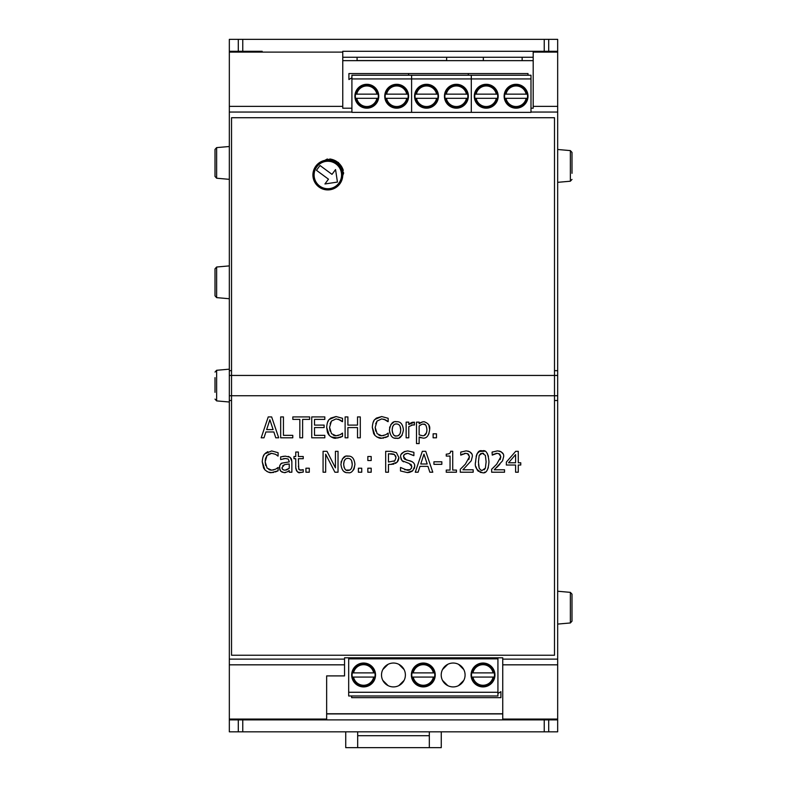 <?xml version="1.0" encoding="UTF-8"?>
<svg xmlns="http://www.w3.org/2000/svg" width="787" height="787" viewBox="0 0 787 787"><rect width="100%" height="100%" fill="white"/><g stroke="black" fill="none" stroke-linecap="round" stroke-linejoin="round"><path stroke-width="1.18" d="M530.989 112.049L557.668 112.049L557.668 370.657L554.501 370.667L557.668 370.657L557.668 375.438L554.501 375.438L554.501 117.725L231.535 117.725L231.535 375.438L229.332 375.438L229.332 370.667L231.535 370.657L229.332 370.667L229.332 39.35L238.294 39.35L238.294 51.293M238.294 719.889L238.294 731.831L229.332 731.831L229.332 400.524L231.535 400.514L229.332 400.524L229.332 395.743L231.535 395.743L231.535 655.246L554.501 655.246L554.501 395.743L557.668 395.743L557.668 375.438M557.668 395.743L557.668 400.514L554.501 400.524L557.668 400.514L557.668 731.831L548.706 731.831L548.706 719.889M548.706 51.293L548.706 39.35L557.668 39.35L557.668 51.293L533.192 51.293L533.192 108.203L530.989 108.203M229.332 375.438L229.332 395.743M522.145 57.254L522.145 60.638M483.346 60.638L483.346 57.254M446.632 57.254L446.632 60.54L357.082 60.54L357.082 57.254M238.294 731.831L544.23 731.831L544.23 719.889M238.294 39.35L548.706 39.35M548.706 731.831L544.23 731.831M344.549 659.132L344.549 657.794L502.745 657.794L502.745 719.889L326.644 719.889L326.644 675.905L344.549 675.905L344.549 659.132L229.332 659.132M351.907 108.203L342.758 108.203L342.758 51.293L533.192 51.293M533.192 57.254L342.758 57.254M326.644 713.917L502.745 713.917M557.668 112.049L557.668 51.293M229.332 51.293L262.169 51.293M229.332 719.889L326.644 719.889M502.745 719.889L557.668 719.889M326.644 713.75L502.745 713.75M348.68 692.275L348.68 695.983L497.925 695.983L497.925 692.275L348.68 692.275L348.68 657.794M497.925 657.794L497.925 692.275M497.925 658.847L348.68 658.847M363.604 663.038A11.943 11.943 0 0 0 353.265 680.942A11.943 11.943 0 0 0 373.943 680.942A11.943 11.943 0 0 0 363.604 663.038M393.451 663.038A11.943 11.943 0 0 0 383.112 680.942A11.943 11.943 0 0 0 403.79 680.942A11.943 11.943 0 0 0 393.451 663.038M423.298 663.038A11.943 11.943 0 0 0 412.959 680.942A11.943 11.943 0 0 0 433.637 680.942A11.943 11.943 0 0 0 423.298 663.038M453.145 663.038A11.943 11.943 0 0 0 442.806 680.942A11.943 11.943 0 0 0 463.494 680.942A11.943 11.943 0 0 0 453.145 663.038M483.002 663.038A11.943 11.943 0 0 0 472.662 680.942A11.943 11.943 0 0 0 493.341 680.942A11.943 11.943 0 0 0 483.002 663.038M497.925 693.416L500.906 691.684L500.906 697.656L351.661 697.656L351.661 695.983M369.005 685.625L374.258 680.361M369.959 664.867L374.248 669.57L369.959 664.867M352.96 680.371L358.223 685.625M353.501 668.616L358.203 664.326L353.501 668.616M374.907 677.066L373.687 677.066L374.907 677.066A11.49 11.49 0 0 1 372.93 681.69A11.49 11.49 0 0 0 374.907 672.885L352.301 672.885A11.49 11.49 0 0 0 354.278 681.69A11.49 11.49 0 0 1 352.301 677.066L353.52 677.066L352.301 677.066M373.687 677.066L353.52 677.066A10.3 10.3 0 0 0 373.687 677.066M356.885 684.297A11.49 11.49 0 0 0 370.323 684.297A11.49 11.49 0 0 1 356.885 684.297M352.301 672.885A11.49 11.49 0 0 1 354.278 668.261A11.49 11.49 0 0 0 352.301 672.885L353.52 672.885A10.3 10.3 0 0 1 373.687 672.885L374.907 672.885A11.49 11.49 0 0 0 372.93 668.261A11.49 11.49 0 0 1 374.907 672.885M356.885 665.645A11.49 11.49 0 0 1 370.323 665.645A11.49 11.49 0 0 0 356.885 665.645M398.852 685.625L404.095 680.371M399.806 664.867L404.095 669.57L399.806 664.867M382.807 680.371L388.05 685.625L382.807 680.371M383.348 668.616L388.05 664.326L383.348 668.616M388.07 664.317L382.807 669.57M433.952 680.371L428.689 685.625M429.653 664.867L433.952 669.57L429.653 664.867M433.962 669.589L428.708 664.326M412.654 680.371L417.917 685.625M413.195 668.616L417.897 664.326L413.195 668.616M412.004 672.885A11.49 11.49 0 0 1 413.972 668.261A11.49 11.49 0 0 0 412.004 672.885L413.214 672.885L412.004 672.885A11.49 11.49 0 0 0 412.004 677.066L434.601 677.066A11.49 11.49 0 0 1 432.624 681.69A11.49 11.49 0 0 0 434.601 672.885L433.381 672.885L434.601 672.885A11.49 11.49 0 0 0 432.624 668.261A11.49 11.49 0 0 1 434.601 672.885M434.601 677.066L433.381 677.066A10.3 10.3 0 0 1 413.214 677.066L412.004 677.066A11.49 11.49 0 0 0 413.972 681.69A11.49 11.49 0 0 1 412.004 677.066M413.214 672.885L433.381 672.885A10.3 10.3 0 0 0 413.214 672.885M416.589 684.297A11.49 11.49 0 0 0 430.017 684.297A11.49 11.49 0 0 1 416.589 684.297M416.589 665.645A11.49 11.49 0 0 1 430.017 665.645A11.49 11.49 0 0 0 416.589 665.645M458.555 685.625L463.799 680.371L458.555 685.625M459.51 664.867L463.799 669.57L459.51 664.867M463.809 669.589L458.555 664.326M442.501 680.371L447.764 685.625M443.042 668.616L447.744 664.326L443.042 668.616M488.402 685.625L493.656 680.361M489.357 664.867L493.646 669.57L489.357 664.867M472.348 680.371L477.611 685.625M472.889 668.616L477.591 664.326L472.889 668.616M471.698 672.885A11.49 11.49 0 0 1 473.676 668.261A11.49 11.49 0 0 0 471.698 672.885L472.918 672.885L471.698 672.885A11.49 11.49 0 0 0 471.698 677.066L494.295 677.066A11.49 11.49 0 0 1 492.328 681.69A11.49 11.49 0 0 0 494.295 672.885L493.085 672.885L494.295 672.885A11.49 11.49 0 0 0 492.328 668.261A11.49 11.49 0 0 1 494.295 672.885M494.295 677.066L493.085 677.066A10.3 10.3 0 0 1 472.918 677.066L471.698 677.066A11.49 11.49 0 0 0 473.676 681.69A11.49 11.49 0 0 1 471.698 677.066M472.918 672.885L493.085 672.885A10.3 10.3 0 0 0 472.918 672.885M476.283 684.297A11.49 11.49 0 0 0 489.711 684.297A11.49 11.49 0 0 1 476.283 684.297M476.283 665.645A11.49 11.49 0 0 1 489.711 665.645A11.49 11.49 0 0 0 476.283 665.645M342.758 60.638L533.192 60.638M530.989 78.936L530.989 75.227L468.314 75.227L468.314 73.555L468.314 75.227L408.61 75.227L408.61 73.555L408.61 75.227L351.907 75.227L351.907 78.936L411.601 78.936L411.601 75.227L411.601 78.936L471.295 78.936L471.295 75.227L471.295 78.936L530.989 78.936L530.989 112.364L471.295 112.364L471.295 78.936L471.295 112.364L411.601 112.364L411.601 78.936L411.601 112.364L351.907 112.364L351.907 78.936M516.065 108.173A11.943 11.943 0 0 0 526.405 90.269A11.943 11.943 0 0 0 505.726 90.269A11.943 11.943 0 0 0 516.065 108.173M486.218 108.173A11.943 11.943 0 0 0 496.558 90.269A11.943 11.943 0 0 0 475.879 90.269A11.943 11.943 0 0 0 486.218 108.173M351.907 77.805L348.916 79.526L348.916 73.555L528.008 73.555L528.008 75.227M510.665 85.596L505.411 90.859M509.71 106.343L505.421 101.641L509.71 106.343M526.719 90.839L521.456 85.586M526.178 102.595L521.466 106.884L526.178 102.595M504.772 94.145L505.982 94.145L504.772 94.145A11.49 11.49 0 0 1 506.739 89.521A11.49 11.49 0 0 0 504.772 98.326L527.369 98.326A11.49 11.49 0 0 0 525.391 89.521A11.49 11.49 0 0 1 527.369 94.145L526.149 94.145L527.369 94.145M505.982 94.145L526.149 94.145A10.3 10.3 0 0 0 505.982 94.145M522.784 86.914A11.49 11.49 0 0 0 509.356 86.914A11.49 11.49 0 0 1 522.784 86.914M527.369 98.326A11.49 11.49 0 0 1 525.391 102.949A11.49 11.49 0 0 0 527.369 98.326L526.149 98.326A10.3 10.3 0 0 1 505.982 98.326L504.772 98.326A11.49 11.49 0 0 0 506.739 102.949A11.49 11.49 0 0 1 504.772 98.326M522.784 105.566A11.49 11.49 0 0 1 509.356 105.566A11.49 11.49 0 0 0 522.784 105.566M475.574 90.839L480.837 85.586M479.863 106.343L475.574 101.641L479.863 106.343M475.564 101.621L480.818 106.884M496.863 90.839L491.619 85.596L496.863 90.839M496.331 102.595L491.619 106.884L496.331 102.595M491.6 106.894L496.863 101.641M497.522 98.326A11.49 11.49 0 0 1 495.544 102.949A11.49 11.49 0 0 0 497.522 98.326L496.302 98.326L497.522 98.326A11.49 11.49 0 0 0 497.522 94.145L474.915 94.145A11.49 11.49 0 0 1 476.892 89.521A11.49 11.49 0 0 0 474.915 98.326L476.135 98.326L474.915 98.326A11.49 11.49 0 0 0 476.892 102.949A11.49 11.49 0 0 1 474.915 98.326M474.915 94.145L476.135 94.145A10.3 10.3 0 0 1 496.302 94.145L497.522 94.145A11.49 11.49 0 0 0 495.544 89.521A11.49 11.49 0 0 1 497.522 94.145M496.302 98.326L476.135 98.326A10.3 10.3 0 0 0 496.302 98.326M492.937 86.914A11.49 11.49 0 0 0 479.509 86.914A11.49 11.49 0 0 1 492.937 86.914M492.937 105.566A11.49 11.49 0 0 1 479.509 105.566A11.49 11.49 0 0 0 492.937 105.566M456.371 108.173A11.943 11.943 0 0 0 466.711 90.269A11.943 11.943 0 0 0 446.032 90.269A11.943 11.943 0 0 0 456.371 108.173M426.524 108.173A11.943 11.943 0 0 0 436.864 90.269A11.943 11.943 0 0 0 416.185 90.269A11.943 11.943 0 0 0 426.524 108.173M450.971 85.596L445.727 90.839L450.971 85.596M450.016 106.343L445.727 101.641L450.016 106.343M445.717 101.621L450.971 106.884M467.016 90.839L461.753 85.586M466.475 102.595L461.772 106.884L466.475 102.595M445.068 94.145L446.288 94.145L445.068 94.145A11.49 11.49 0 0 1 447.046 89.521A11.49 11.49 0 0 0 445.068 98.326L467.675 98.326A11.49 11.49 0 0 0 465.697 89.521A11.49 11.49 0 0 1 467.675 94.145L466.455 94.145L467.675 94.145M446.288 94.145L466.455 94.145A10.3 10.3 0 0 0 446.288 94.145M463.09 86.914A11.49 11.49 0 0 0 449.652 86.914A11.49 11.49 0 0 1 463.09 86.914M467.675 98.326A11.49 11.49 0 0 1 465.697 102.949A11.49 11.49 0 0 0 467.675 98.326L466.455 98.326A10.3 10.3 0 0 1 446.288 98.326L445.068 98.326A11.49 11.49 0 0 0 447.046 102.949A11.49 11.49 0 0 1 445.068 98.326M463.09 105.566A11.49 11.49 0 0 1 449.652 105.566A11.49 11.49 0 0 0 463.09 105.566M421.124 85.596L415.87 90.859M420.169 106.343L415.88 101.641L420.169 106.343M437.169 90.839L431.906 85.586M436.628 102.595L431.925 106.884L436.628 102.595M437.828 98.326A11.49 11.49 0 0 1 435.85 102.949A11.49 11.49 0 0 0 437.828 98.326L436.608 98.326L437.828 98.326A11.49 11.49 0 0 0 437.828 94.145L415.221 94.145A11.49 11.49 0 0 1 417.199 89.521A11.49 11.49 0 0 0 415.221 98.326L416.441 98.326L415.221 98.326A11.49 11.49 0 0 0 417.199 102.949A11.49 11.49 0 0 1 415.221 98.326M415.221 94.145L416.441 94.145A10.3 10.3 0 0 1 436.608 94.145L437.828 94.145A11.49 11.49 0 0 0 435.85 89.521A11.49 11.49 0 0 1 437.828 94.145M436.608 98.326L416.441 98.326A10.3 10.3 0 0 0 436.608 98.326M433.234 86.914A11.49 11.49 0 0 0 419.805 86.914A11.49 11.49 0 0 1 433.234 86.914M433.234 105.566A11.49 11.49 0 0 1 419.805 105.566A11.49 11.49 0 0 0 433.234 105.566M396.678 108.173A11.943 11.943 0 0 0 407.017 90.269A11.943 11.943 0 0 0 386.338 90.269A11.943 11.943 0 0 0 396.678 108.173M366.831 108.173A11.943 11.943 0 0 0 377.17 90.269A11.943 11.943 0 0 0 356.491 90.269A11.943 11.943 0 0 0 366.831 108.173M391.267 85.596L386.014 90.859M390.322 106.343L386.023 101.641L390.322 106.343M407.322 90.839L402.059 85.586M406.781 102.595L402.078 106.884L406.781 102.595M385.374 94.145L386.594 94.145L385.374 94.145A11.49 11.49 0 0 1 387.352 89.521A11.49 11.49 0 0 0 385.374 98.326L407.971 98.326A11.49 11.49 0 0 0 406.003 89.521A11.49 11.49 0 0 1 407.971 94.145L406.761 94.145L407.971 94.145M386.594 94.145L406.761 94.145A10.3 10.3 0 0 0 386.594 94.145M403.387 86.914A11.49 11.49 0 0 0 389.958 86.914A11.49 11.49 0 0 1 403.387 86.914M407.971 98.326A11.49 11.49 0 0 1 406.003 102.949A11.49 11.49 0 0 0 407.971 98.326L406.761 98.326A10.3 10.3 0 0 1 386.594 98.326L385.374 98.326A11.49 11.49 0 0 0 387.352 102.949A11.49 11.49 0 0 1 385.374 98.326M403.387 105.566A11.49 11.49 0 0 1 389.958 105.566A11.49 11.49 0 0 0 403.387 105.566M361.42 85.596L356.167 90.859M360.476 106.343L356.177 101.641L360.476 106.343M377.475 90.839L372.212 85.586M376.934 102.595L372.231 106.884L376.934 102.595M378.124 98.326A11.49 11.49 0 0 1 376.156 102.949A11.49 11.49 0 0 0 378.124 98.326L376.914 98.326L378.124 98.326A11.49 11.49 0 0 0 378.124 94.145L355.527 94.145A11.49 11.49 0 0 1 357.505 89.521A11.49 11.49 0 0 0 355.527 98.326L356.747 98.326L355.527 98.326A11.49 11.49 0 0 0 357.505 102.949A11.49 11.49 0 0 1 355.527 98.326M355.527 94.145L356.747 94.145A10.3 10.3 0 0 1 376.914 94.145L378.124 94.145A11.49 11.49 0 0 0 376.156 89.521A11.49 11.49 0 0 1 378.124 94.145M376.914 98.326L356.747 98.326A10.3 10.3 0 0 0 376.914 98.326M373.54 86.914A11.49 11.49 0 0 0 360.112 86.914A11.49 11.49 0 0 1 373.54 86.914M373.54 105.566A11.49 11.49 0 0 1 360.112 105.566A11.49 11.49 0 0 0 373.54 105.566M318.971 187.001A14.923 14.923 0 0 0 342.66 176.662A14.923 14.923 0 0 0 321.863 161.315A14.923 14.923 0 0 0 318.971 187.001A14.923 14.923 0 0 0 342.66 176.662A14.923 14.923 0 0 0 321.863 161.315A14.923 14.923 0 0 0 318.971 187.001M316.453 170.307L320.004 165.506L332.006 174.36L335.557 169.559L337.436 182.082L324.923 183.971L328.464 179.17L316.453 170.307L320.004 165.506M335.557 169.559L337.436 182.082L324.923 183.971M441.261 731.831L441.261 747.65L345.739 747.65L345.739 731.831M429.318 735.707L357.682 735.707M357.682 731.831L357.682 747.65M429.318 747.65L429.318 731.831M557.668 149.491L570.359 150.602L571.992 152.383L571.992 158.472M571.992 173.347L571.992 152.383M216.641 267.009L215.008 268.79L215.008 295.833L216.641 297.624L216.641 267.009L229.332 265.898M215.008 377.642L215.008 392.339M215.008 385.433L215.008 379.718M215.008 390.214L215.008 388.276M571.992 596.507L571.992 594.136L570.359 592.355L570.359 622.97L571.992 621.179L571.992 596.507M571.992 605.833L571.992 603.206M571.992 600.55L571.992 599.32M571.992 609.492L571.992 610.574M571.992 615.995L571.992 613.034M216.641 147.612L215.008 149.402L215.008 176.445L216.641 178.226L216.641 147.612L229.332 146.51M478.457 462.028L479.165 468.078C480.523 470.085 481.565 470.833 482.293 470.331L485.382 468.127L486.12 461.762L485.363 455.378L482.293 453.214L479.185 455.417L478.457 461.782L479.185 455.417L480.887 453.479M482.293 470.331L481.152 470.173M486.12 461.762L485.382 468.127L484.221 469.76M482.293 453.214L483.651 453.45M479.165 468.078L478.526 464.537M423.967 454.158L420.75 463.996L427.203 463.996L423.967 454.158M351.641 460.808L352.212 464.369C352.153 460.395 350.727 458.388 347.943 458.359C345.355 458.211 343.929 460.208 343.663 464.369C344.253 468.963 345.68 470.96 347.943 470.38C350.589 470.478 352.015 468.472 352.212 464.369L352.212 464.625M343.663 464.369L344.175 460.946L345.513 459.096M346.86 458.477L347.943 458.359M349.615 470.065L346.369 470.105M345.129 469.278L343.919 466.907M351.878 467.203L351.091 468.885M395.625 455.821L395.851 456.48M395.999 457.7L394.494 454.522L388.463 453.725L388.463 462.048L394.808 460.798L395.999 457.7M394.808 460.798L394.031 461.408M390.765 453.725L393.628 454.089M422.599 435.742C425.187 435.89 426.623 433.932 426.918 429.85C426.515 425.482 425.305 423.593 423.288 424.193C422.953 423.77 421.576 424.36 419.146 425.974L419.146 434.877L422.599 435.742M423.288 424.193L425.157 424.705M419.146 425.974L420.632 424.95M421.124 424.695L422.039 424.36M426.918 429.85L426.741 431.886M426.505 432.811L424.114 435.496M289.223 468.354L289.223 463.996L284.52 464.645L282.1 467.488C281.776 468.934 282.769 469.849 285.071 470.213L289.223 468.354L286.37 470.055M283.497 469.937L282.858 469.524M282.7 469.367L282.277 468.649M282.248 468.55L282.1 467.488M282.779 465.629L283.29 465.215M286.842 464.232L289.223 463.996M273.109 429.594L269.872 419.756L266.655 429.594L273.109 429.594M395.349 424.075L396.432 423.957C393.844 423.809 392.418 425.806 392.152 429.968L392.674 426.544L394.012 424.695M400.111 426.367L400.701 429.968C400.652 426.003 399.225 423.996 396.432 423.957M392.221 431.345L392.152 429.968C392.752 434.562 394.179 436.569 396.432 435.978C399.088 436.077 400.504 434.07 400.701 429.968L400.701 430.223M400.376 432.801L399.53 434.552L397.73 435.801M396.432 435.978L395.261 435.841M394.533 435.555L393.746 434.995M393.598 434.847L392.418 432.506M316.945 164.788L327.195 159.043L338.43 162.506L343.673 173.012L339.689 184.06M554.501 395.743L554.501 375.438L231.535 375.438L231.535 395.743L554.501 395.743M488.973 461.762C488.343 470.173 486.12 473.804 482.293 472.653C476.607 470.419 474.384 466.799 475.614 461.782C476.292 453.263 478.526 449.633 482.293 450.892C485.982 449.613 488.206 453.233 488.973 461.762M492.239 455.112L492.082 452.132L497.433 450.882C501.998 451.61 504.073 453.519 503.66 456.617L502.578 460.798L494.266 469.79L504.526 469.79L504.526 472.21L491.639 472.21L491.639 469.249L496.686 464.222L500.817 456.765L499.784 454.148L497.227 453.302L492.239 455.112L494.266 453.961M473.174 472.21L460.287 472.21L460.287 469.249L465.333 464.222L469.465 456.765L468.432 454.148L465.874 453.302L460.729 455.112L460.729 452.132L466.081 450.882C470.646 451.61 472.721 453.519 472.308 456.617L471.226 460.798L462.913 469.79L473.174 469.79L473.174 472.21M429.859 472.21L427.961 466.366L419.992 466.366L418.094 472.21L415.28 472.21L422.324 451.315L425.747 451.315L432.791 472.21L429.859 472.21M456.44 472.21L446.249 472.21L446.249 470.075L450.046 470.075L450.046 456.076L446.249 456.076L446.249 454.158C449.397 454.01 450.843 453.046 450.567 451.246L452.732 451.246L452.732 470.075L456.44 470.075L456.44 472.21M407.804 450.941L413.893 452.299L413.893 455.614L407.863 453.351C404.813 453.715 403.377 454.807 403.544 456.637L406.269 459.883L410.558 460.985C413.598 462.244 414.985 463.996 414.71 466.248L412.811 470.685L407.361 472.584L400.504 470.96L400.504 467.468L407.154 470.183C409.476 470.557 411.03 469.386 411.808 466.691L409.24 463.494L402.009 460.7L400.652 456.922C400.219 453.883 402.56 451.886 407.676 450.941L404.223 451.64L401.311 454.256M441.832 464.34L433.922 464.34L433.922 461.802L441.832 461.802L441.832 464.34M340.938 464.369C342.03 458.083 344.362 455.329 347.943 456.096C352.005 455.821 354.337 458.585 354.937 464.369C353.757 470.783 351.425 473.538 347.943 472.653C344.037 473.066 341.696 470.301 340.938 464.369M398.714 459.195L398.891 457.621L397.061 462.254L390.814 464.419L388.463 464.419L388.463 472.21L385.689 472.21L385.689 451.315L390.932 451.315L396.402 452.623L398.891 457.621L396.402 452.623L390.932 451.315M323.073 451.315L327.018 451.315L335.429 467.862L335.429 451.315L338.026 451.315L338.026 472.21L334.908 472.21L325.661 454.197L325.661 472.21L323.073 472.21L323.073 451.315M371.189 460.533L367.834 460.533L367.834 456.529L371.189 456.529L371.189 460.533M305.936 468.216L309.291 468.216L309.291 472.21L305.936 472.21L305.936 468.216M371.189 472.21L367.834 472.21L367.834 468.216L371.189 468.216L371.189 472.21M303.241 456.529L303.241 458.713L298.381 458.713L298.755 469.229L300.978 470.213L303.241 469.701L303.241 472.072L300.319 472.515C298.234 473.44 296.709 471.738 295.745 467.399L295.745 458.713L293.964 458.713L293.964 456.529L295.745 456.529L295.745 452.033L298.381 452.033L298.381 456.529L303.241 456.529M361.745 472.21L358.39 472.21L358.39 468.216L361.745 468.216L361.745 472.21M416.5 443.583L416.5 422.127L419.146 422.127L419.146 423.77C419.382 422.983 420.986 422.285 423.937 421.694C428.403 423.17 430.302 425.787 429.643 429.545C428.895 435.595 426.702 438.448 423.032 438.113L419.146 437.011L419.146 443.583L416.5 443.583M289.223 470.547L287.314 471.885L284.127 472.653L280.762 471.265L279.365 467.675C279.916 464.684 280.87 463.149 282.228 463.081L289.223 461.9L289.223 461.389L288.16 459.018L285.415 458.496L280.644 459.559L280.644 456.873L285.435 456.165L290.157 457.326L291.869 461.497L291.869 472.21L289.223 472.21L289.223 470.547L288.485 471.118M406.141 437.808L406.141 422.127L408.778 422.127L408.778 424.468L414.454 422.216L414.454 424.96L412.89 424.842L408.778 426.682L408.778 437.808L406.141 437.808M268.505 472.131L271.594 472.584C269.961 473.036 267.718 472.121 264.875 469.839L262.248 461.782C262.592 457.503 263.458 454.856 264.855 453.824L271.653 450.941L278.096 452.702L278.096 456.057L275.529 454.315L271.633 453.312L267.009 455.466L265.15 461.782L267.078 468.098L271.633 470.183L275.676 469.15L278.096 467.468L278.096 470.793L271.594 472.584L273.679 472.416M275.765 437.808L273.866 431.965L265.888 431.965L263.999 437.808L261.186 437.808L268.229 416.913L271.653 416.913L278.696 437.808L275.765 437.808M436.48 437.808L433.125 437.808L433.125 433.814L436.48 433.814L436.48 437.808M283.448 416.913L283.448 435.339L292.784 435.339L292.784 437.808L280.674 437.808L280.674 416.913L283.448 416.913M403.426 429.968C402.255 436.382 399.924 439.136 396.432 438.251C392.595 438.762 390.263 436.008 389.427 429.968C390.519 423.681 392.861 420.927 396.432 421.694C400.494 421.419 402.826 424.183 403.426 429.968M309.625 416.913L309.625 419.392L302.621 419.392L302.621 437.808L299.837 437.808L299.837 419.392L292.833 419.392L292.833 416.913L309.625 416.913M376.825 436.972L381.656 438.182C380.013 438.634 377.78 437.72 374.937 435.437L372.31 427.38C372.644 423.101 373.51 420.455 374.917 419.422L381.705 416.539L388.158 418.3L388.158 421.655L385.581 419.914L381.685 418.91L377.062 421.065L375.202 427.38L377.13 433.696L381.685 435.782L385.738 434.749L388.158 433.066L388.158 436.392L381.656 438.182L383.741 438.025M324.116 425.108L324.116 427.587L314.525 427.587L314.525 435.339L324.815 435.339L324.815 437.808L311.741 437.808L311.741 416.913L324.815 416.913L324.815 419.392L314.525 419.392L314.525 425.108L324.116 425.108M360.289 437.808L357.514 437.808L357.514 427.587L347.893 427.587L347.893 437.808L345.119 437.808L345.119 416.913L347.893 416.913L347.893 425.108L357.514 425.108L357.514 416.913L360.289 416.913L360.289 437.808M336.059 418.91L331.435 421.065L329.576 427.38L331.504 433.696L336.059 435.782L340.102 434.749L342.522 433.066L342.522 436.392L336.019 438.182C334.386 438.634 332.144 437.72 329.3 435.437L326.674 427.38C327.018 423.101 327.884 420.455 329.281 419.422L336.079 416.539L342.522 418.3L342.522 421.655L339.954 419.914L336.059 418.91L331.435 421.065L330.068 423.75M506.356 465.028L506.356 462.087L515.701 451.315L518.279 451.315L518.279 462.776L520.768 462.776L520.768 465.028L518.279 465.028L518.279 472.21L515.583 472.21L515.583 465.028L506.356 465.028M475.614 461.782L475.614 462.274M476.076 466.868L476.735 469.013M477.178 469.878L478.437 471.403M480.021 472.298L482.293 472.653M484.566 451.256L479.519 451.453L477.217 453.548M476.922 454.079L476.125 456.391M488.422 456.362L487.33 453.558M484.428 472.338L485.126 472.062M487.025 470.469L488.333 467.596M492.682 451.866L492.082 452.132M503.07 453.843L500.975 451.669M500.02 451.256L497.433 450.882M496.597 467.586L499.784 464.369M494.266 466.73L491.737 469.16M498.889 453.597L500.817 456.765L500.158 459.608M495.731 453.479L497.227 453.302M462.913 466.73L460.375 469.16M467.527 453.597L469.465 456.765L468.806 459.608M464.379 453.479L465.874 453.302M460.877 455.112L462.913 453.961M461.32 451.866L460.729 452.132M471.718 453.843L469.623 451.669M468.668 451.256L466.081 450.882M449.918 453.125L448.806 453.833M404.744 454.256L407.863 453.351L413.687 455.614M403.544 456.637L404.154 454.827M412.358 461.772L404.784 459.215M404.252 458.742L403.77 457.955M414.71 466.248L414.552 464.822M414.159 463.7L413.716 462.992M414.208 468.668L414.68 466.809M407.902 472.574L410.204 472.21M411.394 471.698L412.811 470.685M400.504 470.96L407.361 472.584M409.771 469.731L404.656 469.77M411.217 464.694L411.808 466.691L411.276 468.531M410.647 464.143L411.178 464.645M402.009 460.7L403.534 461.831M400.652 456.922L401.114 459.323M353.029 458.26L352.448 457.67M348.936 456.145L346.742 456.175M353.029 470.498L354.022 469.003M354.091 468.845L354.937 464.369M344.076 471.57L345.336 472.22M345.286 456.558L342.266 459.047M341.312 461.221L341.076 462.382M390.814 464.419L393.893 464.074M395.487 463.425L395.979 463.13M397.474 461.802L398.409 460.179M299.109 469.691L298.381 466.179M303.093 469.701L299.926 470.105M298.903 472.357L301.716 472.397M295.745 467.399L295.902 469.15M296.315 470.38L297.112 471.443M297.191 471.511L297.683 471.866M297.86 471.964L298.794 472.328M422.422 421.881L419.146 423.77M429.643 429.545L428.895 425.226M427.764 435.801L429.004 433.588M419.146 437.011L420.966 437.847M284.127 472.653L285.563 472.554M280.182 470.518L282.267 472.279M279.69 465.658L279.749 469.672M289.223 461.9L282.228 463.081L280.546 464.251M283.261 458.772L285.415 458.496M285.435 456.165L282.769 456.411M289.075 456.706L288.16 456.411M291.869 461.497L291.485 459.106M291.446 458.998L290.157 457.326M414.454 422.216L412.142 422.324M411.296 422.658L408.778 424.468M411.562 425.029L414.316 424.96M262.248 461.782L263.606 468.039M263.635 468.088L264.875 469.839M264.068 454.856L262.917 457.208M267.826 451.679L267.275 451.945M266.321 452.515L264.855 453.824M278.096 452.702L271.653 450.941M276.935 455.25L277.88 456.057M268.249 454.345L269.095 453.863M270.63 453.391L271.633 453.312M265.209 460.434L265.485 458.713M265.573 458.388L267.009 455.466M265.662 465.481L265.15 461.782M273.866 469.878L271.141 470.164M270.374 470.055L268.849 469.514M277.004 468.245L275.735 469.111M275.322 471.974L278.096 470.793M266.773 471.374L267.846 471.895M389.427 429.968L389.831 433.175M391.296 436.028L392.133 436.854M394.621 438.054L397.494 438.182M397.425 421.743L395.458 421.743M393.785 422.157L390.765 424.646M389.811 426.829L389.575 427.902M401.527 423.859L400.927 423.258M399.107 437.788L402.216 435.152M372.31 427.38L373.668 433.637M373.697 433.686L374.937 435.437M374.12 420.455L372.979 422.806M388.158 418.3L381.705 416.539L376.412 418.094M376.393 418.113L374.917 419.422M383.869 419.196L387.932 421.655M375.694 423.75L377.062 421.065L381.685 418.91M375.724 431.089L375.202 427.38M383.938 435.477L381.203 435.762M380.426 435.654L378.891 435.113M387.066 433.844L385.787 434.719M385.384 437.572L388.158 436.392M330.087 431.089L329.576 427.38M338.302 435.477L335.567 435.762M334.8 435.654L333.265 435.113M341.44 433.844L340.161 434.719M339.748 437.572L342.522 436.392M331.189 436.972L338.105 438.025M326.674 427.38L327.362 432.053M327.372 432.083L328.031 433.637M328.061 433.686L329.3 435.437M328.494 420.455L327.343 422.806M342.522 418.3L336.079 416.539L330.786 418.094M330.756 418.113L329.281 419.422M338.243 419.196L342.306 421.655M515.583 454.62L508.559 462.776L515.583 462.776L515.583 454.62M242.77 39.35L242.77 51.293M242.77 719.889L242.77 731.831M544.23 51.293L544.23 39.35M502.745 659.132L557.668 659.132M533.192 106.353L557.668 106.353M533.192 52.109L557.668 52.109M229.332 52.109L342.758 52.109M229.332 106.353L342.758 106.353M229.332 719.072L326.644 719.072M229.332 664.828L344.549 664.828M229.332 112.049L351.907 112.049M502.745 664.828L557.668 664.828M502.745 719.072L557.668 719.072M343.289 170.405A16.114 16.114 0 0 0 329.743 158.984M319.679 186.037A13.733 13.733 0 0 1 322.345 162.407A13.733 13.733 0 0 1 341.479 176.534A13.733 13.733 0 0 1 319.679 186.037M570.359 150.602L570.359 181.217L571.992 179.426M215.008 399.107L216.641 400.898L216.641 370.284L215.008 372.064M368.985 664.317L374.258 669.589M352.95 669.589L358.223 664.317M398.842 664.317L404.105 669.589M382.797 680.361L388.07 685.625M412.644 669.589L417.917 664.317M458.536 685.625L463.809 680.361M442.491 669.589L447.764 664.317M488.383 664.317L493.656 669.589M472.338 669.589L477.611 664.317M510.684 106.894L505.411 101.621M526.719 101.621L521.456 106.894M496.872 90.859L491.6 85.586M450.99 85.586L445.717 90.859M467.025 101.621L461.753 106.894M421.143 106.894L415.87 101.621M437.178 101.621L431.906 106.894M391.287 106.894L386.014 101.621M407.332 101.621L402.059 106.894M361.44 106.894L356.167 101.621M377.485 101.621L372.212 106.894M570.359 181.217L557.668 182.328M216.641 297.624L229.332 298.735M216.641 400.898L229.332 402.009M216.641 370.284L229.332 369.172M570.359 592.355L557.668 591.244M570.359 622.97L557.668 624.081M216.641 178.226L229.332 179.338"/></g></svg>
